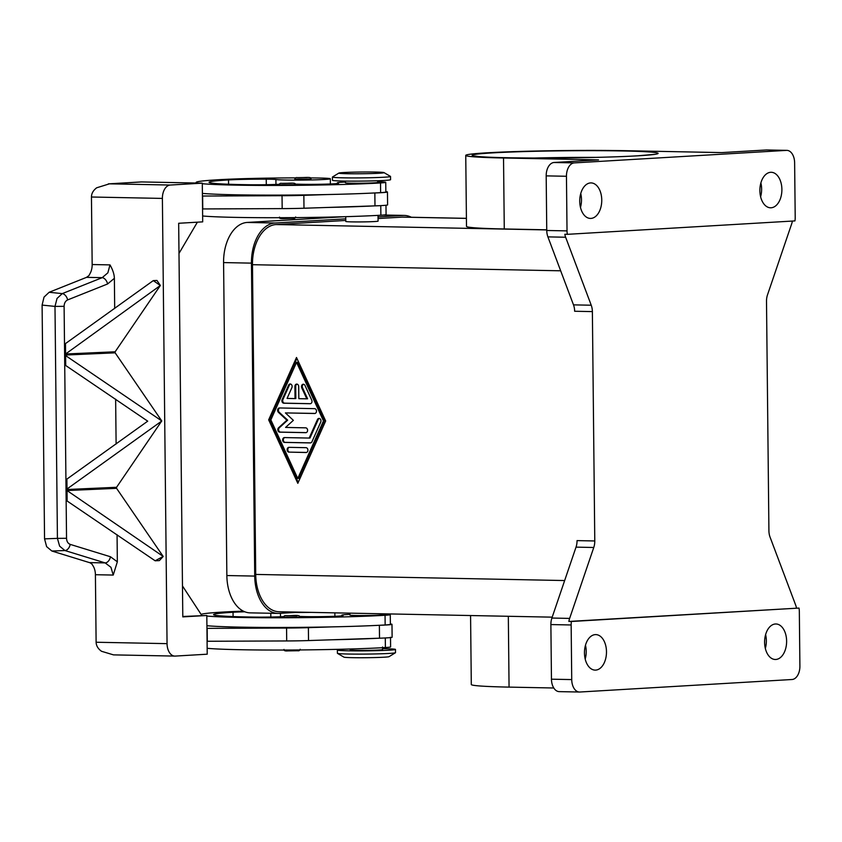<?xml version="1.0" encoding="UTF-8"?>
<svg xmlns="http://www.w3.org/2000/svg" width="842" height="842" viewBox="0 0 842 842"><rect width="100%" height="100%" fill="white"/><g stroke="black" fill="none" stroke-linecap="round" stroke-linejoin="round"><path stroke-width="1.26" d="M338.873 173.073L332.464 176.999A29.06 1.116 -0.6 0 0 332.411 177.073A29.06 1.116 -0.6 0 0 343.452 177.83A29.06 1.116 -0.6 0 0 374.143 177.63A29.06 1.116 -0.6 0 0 390.52 176.462A29.06 1.116 -0.6 0 0 390.467 176.388L383.984 172.599A22.597 0.863 -0.6 0 0 375.437 172.063A22.597 0.863 -0.6 0 0 352.23 172.2A22.597 0.863 -0.6 0 0 338.873 173.073A22.597 0.863 -0.6 0 0 347.42 173.715A22.597 0.863 -0.6 0 0 371.932 173.547A22.597 0.863 -0.6 0 0 383.984 172.599M332.411 177.073L332.443 180.293A29.06 1.116 -0.6 0 0 343.483 181.051A29.06 1.116 -0.6 0 0 374.174 180.862A29.06 1.116 -0.6 0 0 390.562 179.683L390.52 176.462M378.016 215.373L378.079 221.12A16.145 0.621 179.4 0 1 368.975 221.772A16.145 0.621 179.4 0 1 351.924 221.878A16.145 0.621 179.4 0 1 345.788 221.457L345.736 216.668M345.367 181.083L345.388 182.746A16.145 0.621 -0.6 0 0 351.524 183.167A16.145 0.621 -0.6 0 0 368.564 183.061A16.145 0.621 -0.6 0 0 377.669 182.409L377.658 180.746M279.26 184.303A16.145 0.621 -0.6 0 0 276.681 184.398A22.597 0.863 179.4 0 1 249.4 184.756A90.41 3.463 179.4 0 1 209.058 182.293A90.41 3.463 179.4 0 1 228.519 179.935A32.291 1.242 179.4 0 1 266.24 179.167A16.145 0.621 179.4 0 1 275.913 179.525A27.449 1.052 -0.6 0 0 289.101 180.093A27.449 1.052 -0.6 0 0 316.581 179.809A27.449 1.052 -0.6 0 0 330.327 178.757A27.449 1.052 -0.6 0 0 316.655 177.988A76.38 2.926 -0.6 0 0 310.435 177.925M202.29 183.703A103.324 3.957 -0.6 0 0 282.912 185.429A103.324 3.957 -0.6 0 0 380.531 182.946A24.218 0.926 -0.6 0 0 385.741 182.314A24.218 0.926 -0.6 0 0 385.089 182.114A24.218 0.926 -0.6 0 0 377.669 181.714M385.836 191.65A25.828 0.989 179.4 0 1 387.457 191.987A25.828 0.989 179.4 0 1 374.848 192.965L373.806 192.997A103.324 3.957 -0.6 0 0 380.626 192.629A24.218 0.926 -0.6 0 0 385.847 191.997L385.741 182.314M202.627 215.973A103.324 3.957 -0.6 0 0 283.249 217.689A103.324 3.957 -0.6 0 0 380.868 215.215A24.218 0.926 -0.6 0 0 386.078 214.584L385.983 205.248M310.951 178.957L294.805 179.125C295.047 177.873 295.942 177.378 297.479 177.651C304.72 177.841 312.066 176.42 310.951 178.957M295.3 184.672L279.155 184.84C279.386 183.588 280.281 183.093 281.828 183.367C289.059 183.556 296.405 182.135 295.3 184.672M348.809 649.045A29.06 1.116 -0.6 0 0 337.358 650.056L337.4 653.276A29.06 1.116 -0.6 0 0 337.453 653.35A29.06 1.116 -0.6 0 0 348.441 654.034A29.06 1.116 -0.6 0 0 378.279 653.866A29.06 1.116 -0.6 0 0 395.456 652.739A29.06 1.116 -0.6 0 0 395.508 652.666L395.477 649.445A29.06 1.116 -0.6 0 0 384.436 648.687A29.06 1.116 -0.6 0 0 382.552 648.656M337.453 653.35L343.936 657.139A22.597 0.863 -0.6 0 0 352.482 657.676A22.597 0.863 -0.6 0 0 375.69 657.539A22.597 0.863 -0.6 0 0 389.046 656.665L395.456 652.739M337.358 650.056A29.06 1.116 -0.6 0 0 348.409 650.813A29.06 1.116 -0.6 0 0 379.089 650.613A29.06 1.116 -0.6 0 0 395.477 649.445M349.893 613.144L349.914 615.07A16.145 0.621 -0.6 0 0 356.05 615.491A16.145 0.621 -0.6 0 0 373.09 615.386A16.145 0.621 -0.6 0 0 382.194 614.734L382.184 613.786M350.261 649.003L350.272 649.919A16.145 0.621 -0.6 0 0 356.408 650.34A16.145 0.621 -0.6 0 0 373.459 650.234A16.145 0.621 -0.6 0 0 382.563 649.582L382.531 646.993M295.195 612.439A27.449 1.052 -0.6 0 0 311.098 612.376M206.816 616.039A103.324 3.957 -0.6 0 0 287.438 617.754A103.324 3.957 -0.6 0 0 385.057 615.281A24.218 0.926 -0.6 0 0 390.267 614.649A24.218 0.926 -0.6 0 0 389.614 614.439A24.218 0.926 -0.6 0 0 382.194 614.039M349.904 614.376A24.218 0.926 -0.6 0 0 341.841 615.155A24.218 0.926 -0.6 0 0 342.494 615.365A22.597 0.863 179.4 0 1 343.094 615.555A22.597 0.863 179.4 0 1 328.622 616.512A22.597 0.863 179.4 0 1 303.73 616.554A16.145 0.621 -0.6 0 0 299.699 616.47M298.089 617.218L283.68 617.175C283.922 615.923 284.817 615.439 286.354 615.691C291.343 616.007 300.173 614.239 299.826 617.007L298.089 617.218M109.46 183.83L96.672 187.798C93.241 190.397 91.494 193.46 91.452 197.007L162.39 198.417A12.914 8.01 -88.9 0 1 164.643 189.145A12.914 8.01 -88.9 0 1 170.263 185.04L109.46 183.83L141.488 181.935A12.914 10.125 -93.4 0 0 140.856 181.956L108.344 183.872M96.114 642.246C96.241 645.782 98.04 648.793 101.524 651.287L113.502 654.876L174.81 656.086A12.914 8.01 -88.9 0 1 169.495 652.634A12.914 8.01 -88.9 0 1 167.053 643.646L96.114 642.246L95.409 574.707A12.914 8.01 91.1 0 0 93.672 566.95A12.914 8.01 91.1 0 0 93.557 566.719L91.978 564.108L90.073 562.793L51.867 551.026L64.929 550.542A6.462 4.21 -72.9 0 0 68.202 548.7A6.462 4.21 -72.9 0 0 70.202 544.385C67.939 543.49 66.718 541.459 66.539 538.301L64.108 306.33C64.224 303.162 65.402 301.026 67.634 299.92L107.587 283.975A6.462 4.084 -111.8 0 0 105.503 279.66A6.462 4.084 -111.8 0 0 102.198 277.66L62.245 293.616L57.035 298.447L54.993 306.404L64.108 306.33M170.263 185.04L202.29 183.146L202.69 221.867L178.672 223.277L182.798 616.891L206.816 615.481L207.216 654.192L175.199 656.086A12.914 8.01 -88.9 0 1 174.81 656.086M67.634 299.92A6.462 4.084 68.2 0 0 65.55 295.616A6.462 4.084 68.2 0 0 62.245 293.616L49.152 292.269L44.026 297.11L42.1 305.088L54.993 306.404L57.424 538.375L66.539 538.301M117.059 534.691L117.343 561.803L110.449 556.751A6.462 4.21 -72.9 0 1 108.45 561.067A6.462 4.21 -72.9 0 1 105.176 562.909L64.929 550.542L59.635 546.163L57.424 538.375L44.552 538.859L46.636 546.647L51.867 551.026M89.515 562.603L105.176 562.909L110.944 567.298L113.228 575.065L117.343 561.803M107.587 283.975L114.375 278.313C114.238 274.187 112.775 269.714 109.986 264.893L107.86 272.829L102.198 277.66L86.526 277.355L88.957 275.576L90.473 272.734A12.914 8.01 -88.9 0 0 90.589 272.492A12.914 8.01 -88.9 0 0 92.167 264.535L91.452 197.007M760.61 196.765A17.756 11.009 91.1 0 0 760.884 182.925M770.693 172.294A17.756 11.009 -88.9 0 1 771.23 172.284A17.756 11.009 -88.9 0 1 781.892 189.829A17.756 11.009 -88.9 0 1 771.062 207.785A17.756 11.009 -88.9 0 1 770.525 207.795A17.756 11.009 -88.9 0 1 759.873 190.26A17.756 11.009 -88.9 0 1 770.693 172.294M775.798 659.475A17.756 11.009 -88.9 0 1 775.261 659.486A17.756 11.009 -88.9 0 1 764.599 641.951A17.756 11.009 -88.9 0 1 775.429 623.985A17.756 11.009 -88.9 0 1 775.966 623.975A17.756 11.009 -88.9 0 1 786.617 641.52A17.756 11.009 -88.9 0 1 775.798 659.475M580.475 207.395A17.756 11.009 91.1 0 0 580.748 193.544M590.558 182.925A17.756 11.009 -88.9 0 1 591.095 182.914A17.756 11.009 -88.9 0 1 601.756 200.459A17.756 11.009 -88.9 0 1 590.926 218.415A17.756 11.009 -88.9 0 1 590.389 218.425A17.756 11.009 -88.9 0 1 579.728 200.88A17.756 11.009 -88.9 0 1 590.558 182.925M595.662 670.106A17.756 11.009 -88.9 0 1 595.115 670.116A17.756 11.009 -88.9 0 1 584.464 652.571A17.756 11.009 -88.9 0 1 595.283 634.615A17.756 11.009 -88.9 0 1 595.82 634.605A17.756 11.009 -88.9 0 1 606.482 652.14A17.756 11.009 -88.9 0 1 595.662 670.106M554.057 162.495L598.525 159.875L503.527 157.991A99.388 3.81 179.4 0 1 465.752 155.391A99.388 3.81 179.4 0 1 521.787 151.381A99.388 3.81 179.4 0 1 626.743 150.718L721.741 152.602L766.22 149.981L786.491 150.381A12.914 8.01 -88.9 0 1 786.881 150.371A12.914 8.01 -88.9 0 1 792.185 153.833A12.914 8.01 -88.9 0 1 794.627 162.811L795.206 217.436A12.914 8.01 -88.9 0 1 794.964 220.793A12.914 8.01 -88.9 0 1 794.943 220.909L567.35 234.329A12.914 8.01 -88.9 0 1 567.329 234.213A12.914 8.01 -88.9 0 1 567.024 230.887L566.456 176.273A12.914 8.01 -88.9 0 1 568.697 167.011A12.914 8.01 -88.9 0 1 574.328 162.895L554.057 162.495A12.914 8.01 91.1 0 0 548.437 166.611A12.914 8.01 91.1 0 0 546.184 175.873L566.456 176.273M592.379 311.603A12.914 8.01 91.1 0 0 592.063 308.277A12.914 8.01 91.1 0 0 591.231 305.214L573.497 304.867A12.914 8.01 -88.9 0 1 574.328 307.93A12.914 8.01 -88.9 0 1 574.644 311.256L592.379 311.603L594.778 540.964L577.044 540.617A12.914 8.01 -88.9 0 1 576.802 543.974A12.914 8.01 -88.9 0 1 576.033 547.132L551.889 618.049A12.914 8.01 91.1 0 0 551.121 621.207A12.914 8.01 91.1 0 0 550.878 624.564L551.457 679.189A12.914 8.01 91.1 0 0 553.899 688.167A12.914 8.01 91.1 0 0 559.204 691.629L579.475 692.029A12.914 8.01 -88.9 0 1 574.16 688.577A12.914 8.01 -88.9 0 1 571.729 679.589L551.457 679.189M550.878 624.564L571.15 624.974A12.914 8.01 -88.9 0 1 571.392 621.617A12.914 8.01 -88.9 0 1 571.413 621.491L568.876 621.449A12.914 8.01 -88.9 0 1 569.624 618.407L593.768 547.489A12.914 8.01 91.1 0 0 594.536 544.321A12.914 8.01 91.1 0 0 594.778 540.964M567.024 230.887L546.753 230.487A12.914 8.01 91.1 0 0 547.068 233.813A12.914 8.01 91.1 0 0 547.9 236.876L565.635 237.233A12.914 8.01 -88.9 0 1 564.824 234.286L567.35 234.329M568.876 621.449L798.995 608.071A12.914 8.01 -88.9 0 1 799.016 608.187A12.914 8.01 -88.9 0 1 799.332 611.513L799.9 666.127A12.914 8.01 -88.9 0 1 797.648 675.389A12.914 8.01 -88.9 0 1 792.027 679.505L579.864 692.019A12.914 8.01 -88.9 0 1 579.475 692.029M792.375 221.057A12.914 8.01 -88.9 0 1 791.659 223.898L767.515 294.816A12.914 8.01 91.1 0 0 766.746 297.973A12.914 8.01 91.1 0 0 766.504 301.331L768.914 530.702A12.914 8.01 91.1 0 0 769.22 534.017A12.914 8.01 91.1 0 0 770.051 537.091L795.658 605.072A12.914 8.01 -88.9 0 1 796.469 608.019M553.783 687.998L509.063 687.114A99.388 3.81 179.4 0 1 471.299 684.514L470.573 615.544M786.491 150.381L574.328 162.895M565.635 237.233L591.231 305.214M585.201 659.076A17.756 11.009 91.1 0 0 585.474 645.235M571.15 624.974L571.729 679.589M765.336 648.456A17.756 11.009 91.1 0 0 765.61 634.605M546.753 230.487L546.184 175.873M345.778 220.446L276.081 224.551A38.743 24.018 91.1 0 0 252.474 264.693L255.715 574.423A38.743 24.018 91.1 0 0 278.965 611.745L552.194 617.154M325.665 420.968L297.815 483.319L268.661 419.842L296.5 357.492L325.665 420.968M573.497 304.867L547.9 236.876M766.999 149.992A12.914 8.01 91.1 0 0 766.609 149.971A12.914 8.01 91.1 0 0 766.22 149.981M546.753 229.813L504.274 228.971A99.388 3.81 179.4 0 1 466.5 226.372L465.752 155.391M466.415 218.341L403.35 217.099A38.743 24.018 91.1 0 0 402.181 217.12L378.047 218.541M798.995 608.071L571.413 621.491M378.037 216.931L403.16 215.447A38.743 24.018 -88.9 0 1 404.339 215.426A38.743 24.018 -88.9 0 1 411.317 217.257M300.026 612.155L279.155 613.386A38.743 24.018 -88.9 0 1 277.976 613.408A38.743 24.018 -88.9 0 1 254.726 576.086L251.453 263.136A38.743 24.018 -88.9 0 1 275.06 223.004L345.757 218.836M344.515 216.71L247.201 222.446A38.743 24.018 91.1 0 0 223.583 262.578L226.856 575.539A38.743 24.018 91.1 0 0 250.116 612.86L277.976 613.408M290.49 384.015A2.421 1.895 -93.4 0 0 289.374 385.11L282.944 399.497A2.421 1.895 -93.4 0 0 284.628 403.16L310.561 403.676M310.13 403.728L283.828 403.213A2.421 1.895 86.6 0 1 282.144 399.55L288.574 385.162A2.421 1.895 86.6 0 1 291.89 387.646L287.069 398.434L295.037 398.592L294.9 386.489A2.421 1.895 86.6 0 1 298.71 386.573L298.836 398.666L306.793 398.824L301.741 387.836A2.421 1.895 86.6 0 1 305.014 385.489L311.74 400.129A2.421 1.895 86.6 0 1 310.13 403.728L310.372 403.718M303.636 384.278A2.421 1.895 -93.4 0 0 302.541 387.794L307.593 398.782L306.793 398.824M297.068 384.141A2.421 1.895 -93.4 0 0 295.71 386.446L295.837 398.54L295.037 398.592M289.269 447.344A2.421 1.895 -93.4 0 0 289.753 452.133L306.467 452.459M288.943 452.175A2.421 1.895 86.6 0 1 288.901 447.344L305.993 447.681A2.421 1.895 86.6 0 1 306.046 452.522L289.753 452.133M297.773 478.477L298.573 478.435L324.265 420.884L297.352 362.292L296.552 362.334L270.85 419.884L297.773 478.477L323.465 420.926L324.265 420.884M323.465 420.926L296.552 362.334M296.9 358.355L269.461 419.8L298.226 482.413M268.661 419.842L269.461 419.8M284.785 437.577A2.421 1.895 -93.4 0 0 285.259 442.366L310.751 442.871M310.33 442.924L284.459 442.408A2.421 1.895 86.6 0 1 284.407 437.577L309.172 438.061L317.423 419.6A2.421 1.895 86.6 0 1 320.739 422.084L311.961 441.745A2.421 1.895 86.6 0 1 310.33 442.924L310.561 442.913M319.339 418.453A2.421 1.895 -93.4 0 0 318.223 419.558L309.982 438.019L309.172 438.061M285.417 412.917L293.363 420.337L285.564 427.431L305.783 427.841A2.421 1.895 86.6 0 1 305.835 432.672L279.755 432.156A2.421 1.895 86.6 0 1 278.586 427.757L286.88 420.2L278.428 412.317A2.421 1.895 86.6 0 1 279.502 407.96L314.571 408.654A2.421 1.895 86.6 0 1 314.624 413.496L285.417 412.917L315.055 413.443M279.87 407.97A2.421 1.895 -93.4 0 0 279.228 412.275L287.68 420.158L279.386 427.704A2.421 1.895 -93.4 0 0 280.554 432.114L306.267 432.62M286.88 420.2L287.68 420.158M44.552 538.859L42.1 305.088M49.152 292.269L86.526 277.355M160.338 285.501L115.144 351.788L64.845 354.029L64.739 344.115L153.286 280.607L160.338 285.501L65.592 353.987L64.845 354.029L64.739 344.115L65.487 344.073L65.592 353.987M161.759 421.011L66.265 489.528L66.16 479.614L147.718 421.168L64.96 364.996L64.855 355.082L161.759 420.937L116.564 487.286L66.255 489.539L66.16 479.624L66.907 479.582L67.013 489.497M65.602 355.05L65.708 364.965L64.96 364.996L64.855 355.071L115.154 352.83L161.759 420.937M67.023 490.549L163.18 556.446L155.149 560.793L66.381 500.506L66.276 490.581L67.023 490.549L67.128 500.464L66.371 500.495L66.276 490.581L116.575 488.339L163.18 556.446M155.149 560.793L159.359 560.604L163.18 556.509M160.338 285.438L156.949 280.439L153.286 280.607M116.564 487.286L116.575 488.339M115.638 399.182L116.112 444.018M115.144 351.788L115.154 352.83M114.375 278.313L114.691 308.509M162.39 198.417L167.053 643.646M202.29 183.146L141.488 181.935M197.386 222.172L178.988 253.431M202.554 208.942L282.175 208.616A32.291 1.242 -0.6 0 0 303.983 208.237L327.549 207.448A103.324 3.957 -0.6 0 0 373.943 205.901L327.549 207.448M206.816 615.481L182.788 616.491M182.472 585.937L201.754 615.376M206.953 628.364L286.564 628.048A32.291 1.242 -0.6 0 0 308.382 627.658L331.937 626.88A103.324 3.957 -0.6 0 0 378.332 625.332A103.324 3.957 -0.6 0 0 385.152 624.964A24.218 0.926 -0.6 0 0 390.372 624.332L390.267 614.649M378.332 625.332L379.374 625.29A25.828 0.989 -0.6 0 0 391.983 624.311A25.828 0.989 -0.6 0 0 390.372 623.985M391.983 624.311L392.119 637.215A25.828 0.989 179.4 0 1 379.51 638.204L308.519 640.562A32.291 1.242 179.4 0 1 286.701 640.951L207.09 641.267M207.153 628.374L207.29 641.278M206.921 625.711A103.324 3.957 -0.6 0 0 331.937 626.88M332.074 639.783A103.324 3.957 -0.6 0 0 378.468 638.236M283.786 616.639A16.145 0.621 -0.6 0 0 281.207 616.733A22.597 0.863 179.4 0 1 253.926 617.081A90.41 3.463 179.4 0 1 213.584 614.618A90.41 3.463 179.4 0 1 233.045 612.26A32.291 1.242 179.4 0 1 244.801 611.787M243.38 611.155A76.38 2.926 -0.6 0 0 222.909 612.06A103.324 3.957 -0.6 0 0 201.101 614.386M207.164 648.298A103.324 3.957 -0.6 0 0 287.775 650.024A103.324 3.957 -0.6 0 0 385.394 647.54A24.218 0.926 -0.6 0 0 390.604 646.909L390.509 637.236M202.396 193.386A103.324 3.957 -0.6 0 0 327.412 194.544L303.857 195.333A32.291 1.242 179.4 0 1 282.038 195.712L202.427 196.039M373.943 205.901L374.985 205.869A25.828 0.989 -0.6 0 0 387.594 204.89L387.457 191.987M202.754 208.942L202.627 196.039M327.412 194.544A103.324 3.957 -0.6 0 0 373.806 192.997M345.378 182.051A24.218 0.926 -0.6 0 0 337.316 182.83A24.218 0.926 -0.6 0 0 337.968 183.03A22.597 0.863 179.4 0 1 338.568 183.23A22.597 0.863 179.4 0 1 324.096 184.188A22.597 0.863 179.4 0 1 299.205 184.219A16.145 0.621 -0.6 0 0 295.174 184.135M295.647 177.894A76.38 2.926 -0.6 0 0 218.383 179.735A103.324 3.957 -0.6 0 0 196.133 182.419A103.324 3.957 -0.6 0 0 197.512 183.051M275.913 179.525L275.965 184.43M380.531 182.946L380.626 192.629M380.763 205.627L380.868 215.215M307.067 177.504L297.542 177.651L307.067 177.504M291.416 183.219L281.891 183.367L291.416 183.219M286.417 615.691L297.058 615.902L286.417 615.691M286.785 650.54L297.426 650.75M109.986 264.893L92.167 264.535M576.033 547.132L593.768 547.489M569.624 618.407L551.889 618.049M534.365 158.033A86.473 3.315 179.4 0 1 595.978 157.391M638.047 155.802A92.925 3.557 -0.6 0 0 622.733 150.96A92.925 3.557 -0.6 0 0 492.223 152.907A92.925 3.557 -0.6 0 0 507.526 157.749A92.925 3.557 -0.6 0 0 638.047 155.802M560.677 270.798L252.474 264.693M564.656 580.548L255.715 574.423M509.063 687.114L508.326 616.291M503.527 157.991L504.274 228.971M466.415 218.394L402.181 217.12M546.753 229.929L276.081 224.551M226.856 575.539L254.726 576.086M223.583 262.578L251.453 263.136M247.201 222.446L275.06 223.004M383.226 215.047L403.16 215.447M283.828 403.213L284.628 403.16M301.741 387.836L302.541 387.794M294.9 386.489L295.71 386.446M288.574 385.162L289.374 385.11M282.144 399.55L282.944 399.497M284.459 442.408L285.259 442.366M317.423 419.6L318.223 419.558M278.428 412.317L279.228 412.275M278.586 427.757L279.386 427.704M279.755 432.156L280.554 432.114M95.409 574.707L113.228 575.065M110.449 556.751L70.202 544.385M379.374 625.29L379.51 638.204M308.382 627.658L308.519 640.562M286.564 628.048L286.701 640.951M385.152 624.964L385.057 615.281M233.097 616.565L233.045 612.26M270.829 617.039L270.787 613.271M280.491 616.765L280.449 613.313M385.394 647.54L385.289 637.962M303.983 208.237L303.857 195.333M374.985 205.869L374.848 192.965M282.175 208.616L282.038 195.712M282.249 218.204L292.89 218.415M228.519 179.935L228.561 184.23M266.24 179.167L266.293 184.703M279.491 217.11C278.428 219.573 284.87 218.267 292.953 218.415C294.5 218.688 295.395 218.194 295.637 216.941M334.905 616.312L334.874 612.85M341.841 615.86L341.841 615.155M300.162 649.266C299.91 650.519 299.026 651.013 297.489 650.75L287.89 650.898C285.07 651.15 283.775 650.666 284.017 649.435M654.992 154.318L637.731 155.802C613.46 157.275 567.171 158.233 530.218 158.012C503.716 157.833 486.213 157.307 477.698 156.433L474.825 156.023M786.881 150.371L766.609 149.971M383.668 215.015L404.339 215.426M337.316 182.83L337.316 183.524M330.327 178.757L330.38 183.977M196.133 182.419L196.144 183.019"/></g></svg>
